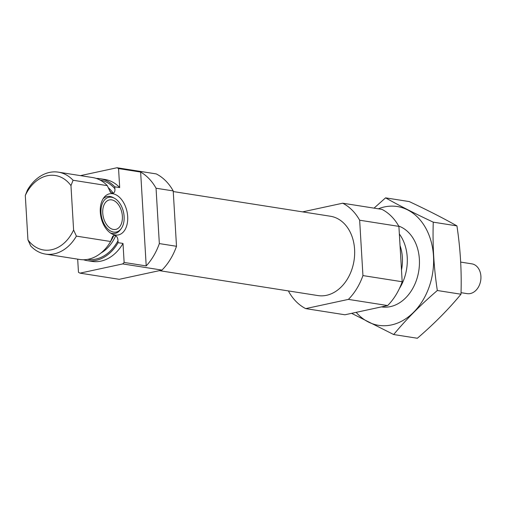 <?xml version="1.0" encoding="UTF-8"?>
<svg xmlns="http://www.w3.org/2000/svg" width="506" height="506" viewBox="0 0 506 506"><rect width="100%" height="100%" fill="white"/><g stroke="black" fill="none" stroke-linecap="round" stroke-linejoin="round"><path stroke-width="0.76" d="M77.684 259.148L78.468 272.31A56.545 42.548 -81.1 0 0 80.011 273.145L122.724 263.923A56.545 42.548 -81.1 0 0 124.134 262.45L123.002 243.443L118.1 242.671A41.467 31.201 -81.1 0 1 87.171 260.641A41.467 31.201 -81.1 0 1 83.477 259.749M87.171 260.641L92.073 261.412A41.467 31.201 -81.1 0 0 123.002 243.443M80.011 273.145L119.258 279.312L161.977 270.09A56.545 42.548 -81.1 0 0 176.505 246.283L159.339 243.588L156.05 188.226A56.545 42.548 -81.1 0 0 140.636 172.053L118.556 168.58L119.688 187.587A41.467 31.201 -81.1 0 0 104.951 179.478L100.043 178.707A41.467 31.201 -81.1 0 0 96.254 178.422M118.556 168.58A56.545 42.548 -81.1 0 0 117.012 167.745L80.473 175.633M176.505 246.283L173.216 190.92L156.05 188.226M173.216 190.92A56.545 42.548 -81.1 0 0 156.259 173.912L117.012 167.745M140.636 172.053L146.209 265.922A56.545 42.548 -81.1 0 0 159.339 243.588M146.209 265.922L124.134 262.45M161.977 270.09L122.724 263.923M119.688 187.587L114.78 186.815A41.467 31.201 -81.1 0 0 100.043 178.707M101.01 252.994A37.134 27.938 -81.1 0 0 115.741 235.695C117.158 236.7 117.904 238.383 117.987 240.748L118.1 242.671M114.78 186.815L114.894 188.738C115.096 191.123 114.539 192.603 113.211 193.178L111.326 192.881L110.371 192.147L107.297 185.645A41.467 31.201 -81.1 0 0 92.56 177.536L58.342 172.154A41.467 31.201 -81.1 0 0 27.413 190.123L25.3 195.468A37.697 28.368 -81.1 0 1 70.966 185.613L73.604 230.002L76.393 236.119L110.618 241.495L112.68 236.327M115.741 235.695L113.856 235.398L112.553 236.631M73.604 230.002A37.697 28.368 -81.1 0 1 27.938 239.857L30.733 245.979A41.467 31.201 -81.1 0 0 45.464 254.088L79.689 259.464A41.467 31.201 -81.1 0 0 110.618 241.495M45.464 254.088A41.467 31.201 -81.1 0 0 76.393 236.119M107.297 185.645L73.079 180.262A41.467 31.201 -81.1 0 0 58.342 172.154M73.079 180.262L70.966 185.613M27.938 239.857L25.3 195.468M399.398 288.546A41.467 31.201 -81.1 0 0 407.222 257.244A41.467 31.201 -81.1 0 0 399.348 233.993M288.698 290.975L288.73 291.601A56.545 42.548 -81.1 0 0 305.687 308.609L344.94 314.776L387.653 305.554A56.545 42.548 -81.1 0 0 402.188 281.747L398.899 226.384A56.545 42.548 -81.1 0 0 381.941 209.376L342.695 203.21L302.575 211.875M305.687 308.609L348.406 299.388L387.653 305.554M348.406 299.388A56.545 42.548 -81.1 0 0 362.941 275.58L402.188 281.747M362.941 275.58L359.652 220.218L398.899 226.384M359.652 220.218A56.545 42.548 -81.1 0 0 342.695 203.21M159.377 270.653L317.958 295.574A40.151 30.208 -81.1 0 0 354.586 249.35A40.151 30.208 -81.1 0 0 330.424 216.245L173.254 191.553M127.67 216.511A21.024 13.301 77.8 0 0 118.448 196.398A21.024 13.301 77.8 0 0 103.945 197.561A21.024 13.301 77.8 0 0 100.985 217.169A21.024 13.301 77.8 0 0 111.769 233.81A21.024 13.301 77.8 0 0 127.67 216.511M122.37 216.207A15.079 9.538 77.8 0 0 109.378 199.927A15.079 9.538 77.8 0 0 103.237 216.682A15.079 9.538 77.8 0 0 115.741 229.408A15.079 9.538 77.8 0 0 122.37 216.207M124.115 216.486A17.761 11.233 77.8 0 0 114.432 198.238A17.761 11.233 77.8 0 0 101.579 217.036A17.761 11.233 77.8 0 0 121.042 228.857A17.761 11.233 77.8 0 0 124.115 216.486M114.432 198.238L113.116 197.542A18.848 11.923 77.8 0 0 103.06 198.852M110.434 232.994A18.848 11.923 77.8 0 0 120.137 230.04L121.042 228.857M385.572 197.852L409.234 201.571C427.273 210.009 443.174 218.118 456.931 225.885C460.403 248.705 461.757 271.488 460.991 294.226C448.588 309.236 434.04 323.916 417.355 338.255L393.687 334.536C406.09 319.52 420.638 304.846 437.323 290.507C433.851 267.68 432.497 244.898 433.262 222.166C415.224 213.722 399.329 205.619 385.572 197.852L374.048 208.137M351.607 313.334L393.687 334.536M460.991 294.226L437.323 290.507M456.931 225.885L433.262 222.166M381.53 306.895L381.473 306.889A41.467 31.201 -81.1 0 0 390.385 306.623A41.467 31.201 -81.1 0 0 419.17 267.895A41.467 31.201 -81.1 0 0 398.722 226.068M356.167 312.354A60.125 45.243 -81.1 0 0 391.473 324.934A60.125 45.243 -81.1 0 0 433.149 252.114A60.125 45.243 -81.1 0 0 378.324 208.807M461.036 292.677L467.152 293.638A15.079 11.347 -81.1 0 0 480.7 280.507A15.079 11.347 -81.1 0 0 471.832 263.847L460.688 262.095M87.608 259.369A40.151 30.208 -81.1 0 0 117.987 240.748M114.894 188.738A40.151 30.208 -81.1 0 0 100.074 180.054M113.211 193.178A37.134 27.938 -81.1 0 0 108.297 187.751M110.713 241.273A37.134 27.938 -81.1 0 0 113.856 235.398M111.326 192.881A37.134 27.938 -81.1 0 0 109.606 190.642M401.492 270.059A38.013 28.602 -81.1 0 0 402.365 257.459A38.013 28.602 -81.1 0 0 400.037 245.543"/></g></svg>

